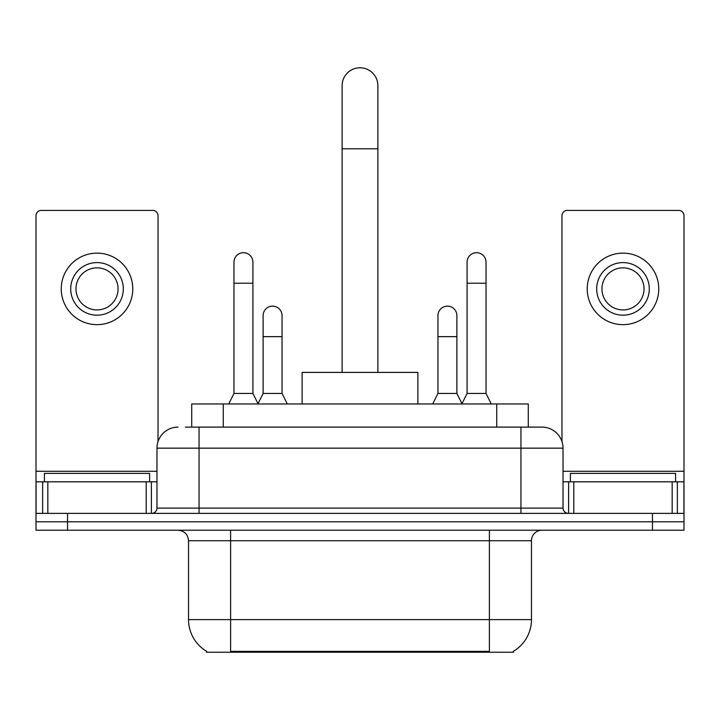 <?xml version="1.0" encoding="UTF-8"?>
<svg xmlns="http://www.w3.org/2000/svg" width="720" height="720" viewBox="0 0 720 720"><rect width="100%" height="100%" fill="white"/><g stroke="black" fill="none" stroke-linecap="round" stroke-linejoin="round"><path stroke-width="1.08" d="M191.709 427.113L191.709 403.974L528.291 403.974L528.291 427.113M513.585 651.195L513.585 652.23L206.415 652.23L206.415 651.195M206.73 651.384A36.819 36.819 0 0 1 188.532 619.623L230.607 619.623L230.607 651.384L489.393 651.384L489.393 619.623L531.468 619.623L531.468 540.729A10.521 10.521 0 0 1 541.989 530.208M188.532 619.623L188.532 540.729C187.911 534.339 184.401 530.829 178.011 530.208M513.27 651.384A36.819 36.819 0 0 0 531.468 619.623M67.554 530.208L684 530.208L684 521.793L36 521.793L36 530.208L67.554 530.208L67.554 521.793L36 521.793L36 481.815L47.835 481.815L47.835 513.378M185.859 427.113L541.989 427.113A21.042 21.042 0 0 1 563.022 448.155L563.022 508.113C563.337 511.308 565.092 513.063 568.287 513.378M185.382 427.113L199.053 427.113L199.053 448.155L156.978 448.155L156.978 508.113A5.256 5.256 0 0 1 151.713 513.378M178.011 427.113A21.042 21.042 0 0 0 156.978 448.155M652.446 530.208L652.446 521.793L684 521.793L684 481.815L684 513.378L36 513.378M652.446 513.378L652.446 521.793L67.554 521.793L67.554 513.378M563.022 448.155L520.947 448.155L520.947 427.113L541.989 427.113M149.607 481.815L149.607 473.4L44.415 473.4L44.415 481.815M146.196 513.378L146.196 481.815L47.835 481.815M158.022 441.585L158.022 215.676A5.256 5.256 0 0 0 152.766 210.411L41.256 210.411A5.256 5.256 0 0 0 36 215.676L36 481.815M146.196 481.815L156.978 481.815M97.011 262.593A26.298 26.298 0 0 0 70.713 288.891A26.298 26.298 0 0 0 97.011 315.189A26.298 26.298 0 0 0 123.309 288.891A26.298 26.298 0 0 0 97.011 262.593M97.011 267.849A21.042 21.042 0 0 0 75.978 288.891A21.042 21.042 0 0 0 97.011 309.924A21.042 21.042 0 0 0 118.053 288.891A21.042 21.042 0 0 0 97.011 267.849M97.011 324.657A35.766 35.766 0 0 0 132.777 288.891A35.766 35.766 0 0 0 97.011 253.125A35.766 35.766 0 0 0 61.245 288.891A35.766 35.766 0 0 0 97.011 324.657M675.585 481.815L675.585 473.4L570.393 473.4L570.393 481.815M342.117 372.411L342.117 85.653A17.883 17.883 0 0 1 360 67.77A17.883 17.883 0 0 1 377.883 85.653A17.883 17.883 0 0 0 360 67.77M377.883 372.411L377.883 85.653M417.861 403.974L417.861 372.411L302.139 372.411L302.139 403.974M228.717 403.974L233.973 393.453L252.909 393.453L258.174 403.974M252.909 393.453L252.909 262.17A9.468 9.468 0 0 0 243.441 252.702A9.468 9.468 0 0 1 244.035 252.72M233.973 393.453L233.973 283.212L252.909 283.212M233.973 283.212L233.973 262.17A9.468 9.468 0 0 1 243.441 252.702M461.826 403.974L467.091 393.453L486.027 393.453L491.283 403.974M486.027 393.453L486.027 262.17A9.468 9.468 0 0 0 476.559 252.702A9.468 9.468 0 0 1 477.153 252.72M467.091 393.453L467.091 283.212L486.027 283.212M467.091 283.212L467.091 262.17A9.468 9.468 0 0 1 476.559 252.702M258.012 403.659L263.115 393.453L282.051 393.453L287.307 403.974M282.051 393.453L282.051 315.612A9.468 9.468 0 0 0 273.177 306.162A9.468 9.468 0 0 1 282.051 315.612M263.115 393.453L263.115 336.645L282.051 336.645M263.115 336.645L263.115 315.612A9.468 9.468 0 0 1 273.177 306.162M432.693 403.974L437.949 393.453L456.885 393.453L461.988 403.659M456.885 393.453L456.885 315.612A9.468 9.468 0 0 0 448.011 306.162A9.468 9.468 0 0 1 456.885 315.612M437.949 393.453L437.949 336.645L456.885 336.645M437.949 336.645L437.949 315.612A9.468 9.468 0 0 1 448.011 306.162M672.165 513.378L672.165 481.815L573.804 481.815L573.804 513.378M672.165 481.815L684 481.815L684 215.676A5.256 5.256 0 0 0 678.744 210.411L567.234 210.411A5.256 5.256 0 0 0 561.978 215.676L561.978 441.585M563.022 481.815L573.804 481.815M622.989 262.593A26.298 26.298 0 0 0 596.691 288.891A26.298 26.298 0 0 0 622.989 315.189A26.298 26.298 0 0 0 649.287 288.891A26.298 26.298 0 0 0 622.989 262.593M622.989 267.849A21.042 21.042 0 0 0 601.947 288.891A21.042 21.042 0 0 0 622.989 309.924A21.042 21.042 0 0 0 644.022 288.891A21.042 21.042 0 0 0 622.989 267.849M622.989 324.657A35.766 35.766 0 0 0 658.755 288.891A35.766 35.766 0 0 0 622.989 253.125A35.766 35.766 0 0 0 587.223 288.891A35.766 35.766 0 0 0 622.989 324.657M485.181 652.23L485.181 651.195M234.819 652.23L234.819 651.195M223.263 427.113L223.263 403.974M496.737 427.113L496.737 403.974M489.393 530.208L489.393 540.729L188.532 540.729M531.468 540.729L489.393 540.729L489.393 619.623L230.607 619.623L230.607 530.208M199.053 513.378L199.053 508.113L563.022 508.113M156.978 508.113L199.053 508.113L199.053 448.155L520.947 448.155L520.947 513.378M156.978 471.294L36 471.294M151.371 481.815L151.371 513.378M36.081 481.815L36.081 513.378M42.651 513.378L42.651 481.815M342.117 148.77L377.883 148.77M684 471.294L563.022 471.294M683.919 513.378L683.919 481.815M677.349 481.815L677.349 513.378M568.629 513.378L568.629 481.815"/></g></svg>
